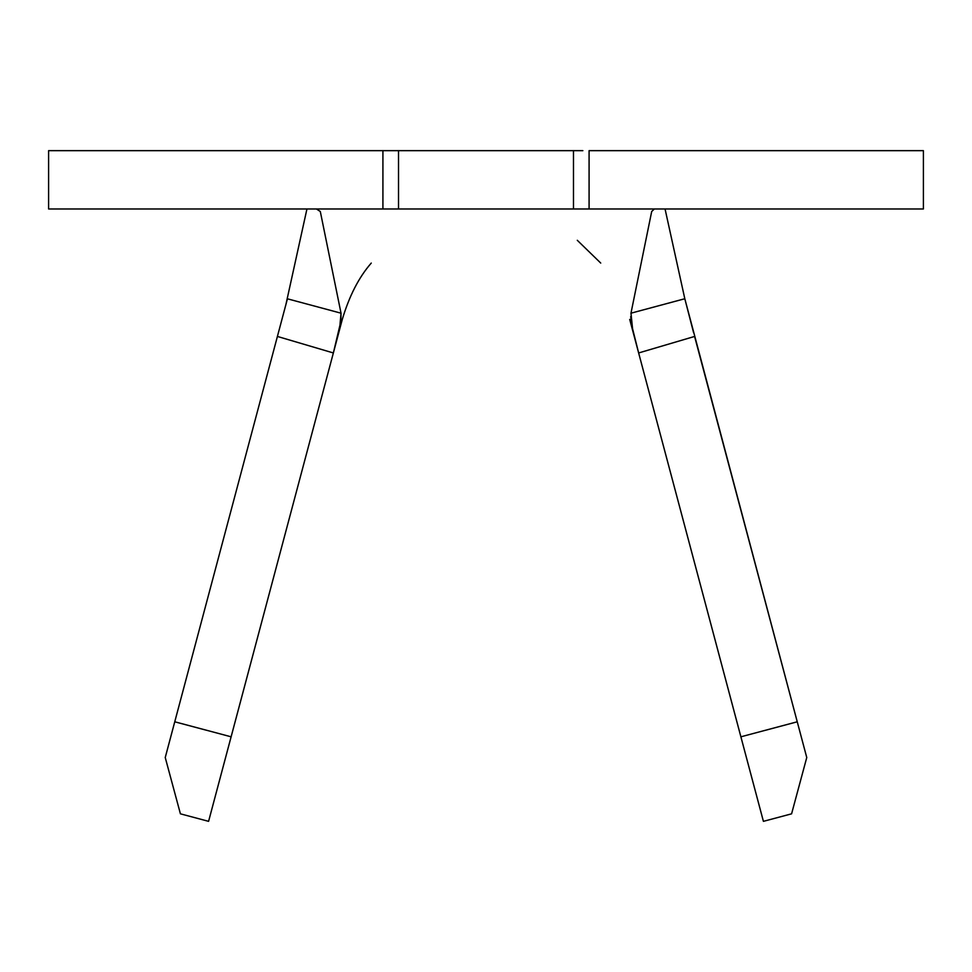 <?xml version="1.0" encoding="UTF-8"?>
<svg xmlns="http://www.w3.org/2000/svg" width="972" height="972" viewBox="0 0 972 972"><rect width="100%" height="100%" fill="white"/><g stroke="black" fill="none" stroke-linecap="round" stroke-linejoin="round"><path stroke-width="1.46" d="M389.14 208.98L48.6 208.98L48.6 150.66L48.6 208.98L382.919 208.98L382.919 150.66L48.6 150.66L573.48 150.66L573.48 208.98L573.48 150.66L398.52 150.66L398.52 208.98L398.52 150.66M286.4 302.705L277.53 335.972L285.938 304.406L306.945 208.98L285.938 304.406L287.433 298.805L341.026 313.191L340.905 321.173L333.384 352.86L342.29 319.411L333.36 352.958L277.409 336.446L174.753 721.795L231.117 736.812L333.36 352.958L208.591 821.34L180.415 813.831L165.24 757.528L286.959 300.591M694.591 336.446L638.64 352.958L632.638 329.447L630.974 313.191L651.69 211.519L630.974 313.191L684.81 298.744L797.247 721.795L694.591 336.446L638.64 352.958L740.883 736.812L797.247 721.795L806.76 757.528L791.585 813.831L763.409 821.34L629.71 319.411L638.616 352.86L631.97 326.325L630.707 316.593M600.732 263.072L577.295 240.303M371.268 263.072C358.935 277.154 349.276 295.925 342.29 319.411M918.528 208.98L589.081 208.98L923.4 208.98L923.4 150.66L589.081 150.66L589.081 208.98L582.86 208.98M918.528 150.66L589.081 150.66L589.081 208.98L382.919 208.98L382.919 150.66L389.14 150.66M573.48 208.98L398.52 208.98M573.48 150.66L582.86 150.66M630.974 313.191L684.81 298.744L665.055 208.98L684.81 298.744L693.631 332.825M658.98 150.66L664.034 150.66M307.99 150.66L315.28 150.66M320.31 211.519L341.026 313.191L320.31 211.519L316.435 208.98M339.374 329.387L333.36 352.958L277.409 336.446L287.433 298.805L341.026 313.191L339.702 327.916M165.24 757.528L174.753 721.795L231.117 736.812L208.591 821.34L180.415 813.831L165.24 757.528M740.883 736.812L797.247 721.795L806.76 757.528L791.585 813.831L763.409 821.34L740.883 736.812M651.69 211.519L654.265 209.053"/></g></svg>
